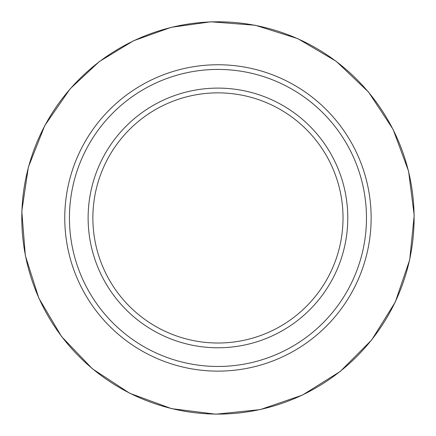 <?xml version="1.0" encoding="UTF-8"?>
<svg xmlns="http://www.w3.org/2000/svg" width="436" height="436" viewBox="0 0 436 436"><rect width="100%" height="100%" fill="white"/><g stroke="black" fill="none" stroke-linecap="round" stroke-linejoin="round"><path stroke-width="0.65" d="M217.951 343.018A125.078 125.078 0 0 0 326.27 155.401A125.078 125.078 0 0 0 109.627 155.401A125.078 125.078 0 0 0 217.951 343.018M217.951 347.775A129.835 129.835 0 0 0 330.39 153.025A129.835 129.835 0 0 0 105.512 153.025A129.835 129.835 0 0 0 217.951 347.775M210.839 21.92A196.151 196.151 0 0 1 391.266 309.794A196.151 196.151 0 0 1 51.742 322.111A196.151 196.151 0 0 1 210.839 21.92A196.151 196.151 0 0 1 391.266 309.794A196.151 196.151 0 0 1 51.742 322.111A196.151 196.151 0 0 1 210.839 21.92A196.151 196.151 0 0 1 391.266 309.794A196.151 196.151 0 0 1 51.742 322.111A196.151 196.151 0 0 1 210.839 21.92M212.397 64.855A153.183 153.183 0 0 0 88.154 299.292A153.183 153.183 0 0 0 353.302 289.673A153.183 153.183 0 0 0 212.397 64.855A153.183 153.183 0 0 0 88.154 299.292A153.183 153.183 0 0 0 353.302 289.673A153.183 153.183 0 0 0 212.397 64.855M212.566 69.526A148.513 148.513 0 0 1 349.176 287.488A148.513 148.513 0 0 1 92.11 296.812A148.513 148.513 0 0 1 212.566 69.526M210.833 21.805L255.305 25.261L297.848 38.673L336.265 61.345L368.567 92.105L393.092 129.367L408.57 171.201L414.2 215.449L409.693 259.829L395.283 302.044L371.717 339.911L340.2 371.483L302.377 395.12L260.188 409.611L215.815 414.195L171.561 408.646L129.694 393.245L92.388 368.791L61.569 336.543L38.831 298.17L25.343 255.649L21.8 211.182L28.389 167.07L44.772 125.579L70.103 88.862L99.348 61.563L133.525 40.761L171.206 27.321L210.833 21.805"/></g></svg>
